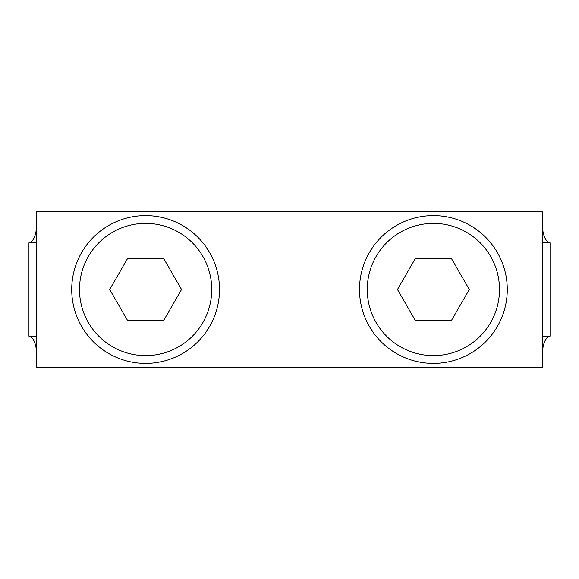 <?xml version="1.0" encoding="UTF-8"?>
<svg xmlns="http://www.w3.org/2000/svg" width="579" height="579" viewBox="0 0 579 579"><rect width="100%" height="100%" fill="white"/><g stroke="black" fill="none" stroke-linecap="round" stroke-linejoin="round"><path stroke-width="0.87" d="M397.961 354.341A73.888 73.888 0 0 1 368.541 254.08A73.888 73.888 0 0 1 468.809 224.659A73.888 73.888 0 0 1 498.229 324.92A73.888 73.888 0 0 1 397.961 354.341M415.425 258.386L451.345 258.386L469.308 289.5L451.345 320.614L415.425 320.614L397.462 289.5L415.425 258.386M460.059 305.524L469.308 289.5L451.345 258.386M451.989 319.499L451.345 320.614M36.73 354.905C36.528 349.289 35.594 338.758 29.442 336.167L28.95 336.167L28.95 242.847A7.78 7.78 0 0 0 29.442 242.833C35.601 240.234 36.52 229.704 36.73 224.095M542.27 354.905C542.48 349.296 543.399 338.766 549.558 336.167L550.05 336.167L550.05 242.833L542.27 242.833M542.27 224.095C542.472 229.711 543.406 240.242 549.558 242.833M542.27 211.726L542.27 367.274L36.73 367.274L36.73 211.726L542.27 211.726M110.191 354.341A73.888 73.888 0 0 1 80.77 254.08A73.888 73.888 0 0 1 181.039 224.659A73.888 73.888 0 0 1 210.459 324.92A73.888 73.888 0 0 1 110.191 354.341M127.655 258.386L163.575 258.386L181.538 289.5L163.575 320.614L127.655 320.614L109.692 289.5L127.655 258.386M172.281 305.524L181.538 289.5L163.575 258.386M164.219 319.499L163.575 320.614M401.688 347.516A66.107 66.107 0 0 1 375.366 257.807A66.107 66.107 0 0 1 465.082 231.484A66.107 66.107 0 0 1 491.405 321.193A66.107 66.107 0 0 1 401.688 347.516M29.442 336.167L36.73 336.167M36.73 242.833L29.442 242.833M549.558 336.167L542.27 336.167M113.918 347.516A66.107 66.107 0 0 1 87.595 257.807A66.107 66.107 0 0 1 177.312 231.484A66.107 66.107 0 0 1 203.634 321.193A66.107 66.107 0 0 1 113.918 347.516"/></g></svg>
